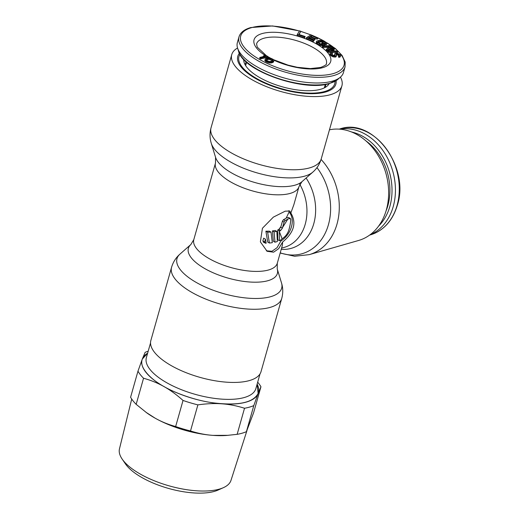 <?xml version="1.0" encoding="UTF-8"?>
<svg xmlns="http://www.w3.org/2000/svg" width="519" height="519" viewBox="0 0 519 519"><rect width="100%" height="100%" fill="white"/><g stroke="black" fill="none" stroke-linecap="round" stroke-linejoin="round"><path stroke-width="0.78" d="M243.748 59.458A44.53 17.224 15.8 0 0 244.125 62.442A44.53 17.224 15.8 0 0 260.188 77.844A44.53 17.224 15.8 0 0 327.275 85.972A44.53 17.224 15.8 0 0 329.163 83.624M239.973 54.424A49.779 19.255 15.8 0 0 238.935 56.642A49.779 19.255 15.8 0 0 257.048 78.745A49.779 19.255 15.8 0 0 305.496 92.966A49.779 19.255 15.8 0 0 334.736 83.747A49.779 19.255 15.8 0 0 335.014 81.321M343.435 72.582A55.111 21.318 -164.2 0 1 340.406 77.143A55.111 21.318 -164.2 0 1 332.342 81.159A55.111 21.318 -164.2 0 1 276.478 75.521A55.111 21.318 -164.2 0 1 237.566 48.04A55.111 21.318 -164.2 0 1 237.378 42.564L238.98 36.888A55.111 21.318 15.8 0 0 271.846 67.483A55.111 21.318 15.8 0 0 333.944 75.482A55.111 21.318 15.8 0 0 345.044 66.899L343.435 72.582M299.113 34.526L300.786 31.27L299.521 30.855L297.316 34.494L304.88 36.979L305.166 36.512L298.86 34.442L300.786 31.27M297.316 34.494L297.05 35.441L304.614 37.926L305.166 36.512M306.534 37.608L306.268 38.555L313.229 41.611L314.073 40.313L308.273 37.77L309.817 36.83L314.845 39.042L315.422 38.685L310.401 36.479L311.653 35.72L317.453 38.27L318.03 37.913L311.069 34.857L306.534 37.608L313.495 40.67L314.073 40.313M311.147 36.81L317.18 39.21L318.03 37.913L323.869 40.891L335.397 48.533L342.073 55.436L345.193 62.124L345.044 66.899M309.026 38.095L309.551 37.777L314.579 39.989L315.422 38.685M316.473 41.442L316.298 42.921L317.349 43.894L319.788 45.205L322.688 45.717L324.816 45.185L325.082 44.238L322.617 42.792L321.767 43.006L323.246 43.875L320.748 43.953L317.745 41.955L318.244 41.416L321.858 40.923L324.913 42.357L325.374 43.343L326.36 43.92L326.905 43.648L326.445 42.662L322.377 40.514L319.386 40.3L316.713 41.111L316.564 41.974L321.002 44.576L322.954 44.77L325.082 44.238M325.374 43.343L325.108 44.29L326.094 44.868L326.905 43.648M318.004 42.357L321.592 41.87L325.231 43.849M321.767 43.006L321.501 43.953L321.858 44.167M322.578 45.983L323.324 46.593L327.087 46.392L329.202 48.124L326.432 49.149L327.301 49.863L330.305 48.715L332.913 49.448L334.385 48.929L333.983 47.975L330.999 45.523L322.578 45.983L322.305 46.931L323.052 47.54L326.821 47.339L328.222 48.488M326.432 49.149L326.166 50.096L327.035 50.81L330.039 49.662L333.36 50.356L334.119 49.876L334.385 48.929M327.943 50.687L327.671 51.634L328.235 52.244L337.519 52.588L337.791 51.641L337.227 51.031L327.943 50.687L328.508 51.297L337.791 51.641M338.693 55.786L338.427 56.733L338.803 57.33L340.023 57.096L340.672 55.825L340.263 54.852L338.044 53.483L336.299 53.198L334.93 53.502L334.969 55.455L333.081 55.241L331.518 53.671L331.479 53.295L332.491 53.042L332.121 52.445L330.473 52.627L330.253 53.528L331.271 54.852L333.029 55.793L335.767 56.104L336.533 55.449L336.078 54.099L336.883 53.82L339.004 54.709L339.348 55.578L338.693 55.786L339.069 56.383L340.672 55.825M336.312 54.78L337.733 54.982L338.803 55.767M330.155 53.055L329.883 54.002L330.486 55.274L332.763 56.74L335.495 57.051L336.091 56.746L336.533 55.449M331.725 54.015L332.225 53.989L332.491 53.042M334.755 53.853L334.736 55.514M259.883 57.414L259.617 58.362L260.59 58.939L267.369 57.343L267.642 56.396L266.669 55.812L263.529 55.741L265.514 56.084L259.883 57.414L260.856 57.998L267.642 56.396M265.19 59.198L264.839 60.522L265.631 61.547L269.102 62.916L271.34 62.948L273.117 62.332L274.006 60.418L273.215 59.393L271.002 58.316L268.848 57.907L266.753 58.154L265.728 58.608L265.105 59.581L265.897 60.6L268.109 61.677L271.612 62.001L273.922 60.801M329.228 47.203L330.584 47.132L332.627 48.805M266.338 60.081L268.154 59.387L269.575 59.438L272.507 60.859M304.614 37.926L304.88 36.979M330.525 48.273L328.164 46.334L330.85 46.185L333.406 48.442L332.348 48.825L330.525 48.273M267.557 58.653L270.62 58.66L272.462 59.555L272.845 60.593L271.554 61.339L269.27 61.502L266.649 60.438L266.266 59.4L267.557 58.653L267.291 59.601M313.229 41.611L313.495 40.67M317.18 39.21L317.453 38.27M311.387 36.667L311.653 35.72M314.579 39.989L314.845 39.042M309.551 37.777L309.817 36.83M322.688 45.717L322.954 44.77M321.955 45.763L322.221 44.822M320.729 45.523L321.002 44.576M319.788 45.205L320.061 44.264M318.828 44.764L319.094 43.817M317.349 43.894L317.615 42.947M316.668 43.375L316.94 42.428M316.298 42.921L316.564 41.974M326.094 44.868L326.36 43.92M325.16 43.726L325.426 42.779M324.641 43.304L324.913 42.357M323.162 42.435L323.434 41.488M322.364 42.084L322.636 41.144M321.592 41.87L321.858 40.923M320.833 41.78L321.105 40.839M320.106 41.831L320.372 40.884M317.985 42.337L318.244 41.416M326.821 47.339L327.087 46.392M323.052 47.54L323.324 46.593M333.775 50.22L334.041 49.273M333.36 50.356L333.633 49.409M332.647 50.395L332.913 49.448M331.985 50.317L332.251 49.376M330.895 50.051L331.161 49.104M330.039 49.662L330.305 48.715M327.035 50.81L327.301 49.863M333.036 48.747L333.211 48.124M330.584 47.132L330.85 46.185M328.235 52.244L328.508 51.297M338.803 57.33L339.069 56.383M338.732 55.656L339.004 54.709M338.336 55.332L338.609 54.385M337.733 54.982L337.999 54.034M337.039 54.813L337.305 53.866M336.617 54.761L336.883 53.82M336.13 54.495L336.318 53.846M336.091 56.746L336.357 55.799M335.495 57.051L335.767 56.104M334.781 57.155L335.047 56.208M333.73 57.032L333.996 56.084M332.763 56.74L333.029 55.793M331.673 56.247L331.939 55.299M331.005 55.799L331.271 54.852M330.486 55.274L330.752 54.326M329.987 54.476L330.253 53.528M331.68 53.931L331.92 53.068M335.002 55.429L335.17 54.826M334.528 55.176L334.794 54.229M340.023 57.096L340.295 56.149M339.368 57.304L339.64 56.357M260.59 58.939L260.856 57.998M263.282 56.61L263.529 55.741M273.5 61.988L273.766 61.041M273.117 62.332L273.383 61.385M272.092 62.786L272.365 61.839M271.34 62.948L271.612 62.001M270.821 63.013L271.087 62.066M269.997 63.033L270.263 62.085M269.102 62.916L269.374 61.969M267.843 62.624L268.109 61.677M266.623 62.137L266.889 61.19M265.631 61.547L265.897 60.6M265.053 60.944L265.319 59.996M264.839 60.522L265.105 59.581M268.154 59.387L268.427 58.439M266.5 59.957L266.766 59.01M272.533 60.84L272.786 59.932M272.196 60.502L272.462 59.555M271.385 60.003L271.658 59.062M270.354 59.607L270.62 58.66M269.575 59.438L269.841 58.491M370.144 234.705A55.111 43.129 -106 0 0 393.22 206.594A55.111 43.129 -106 0 0 383.385 151.185A55.111 43.129 -106 0 0 339.861 129.179M239.389 53.314A50.979 19.716 15.8 0 0 237.949 61.32A50.979 19.716 15.8 0 0 256.334 78.946A50.979 19.716 15.8 0 0 333.127 88.256A50.979 19.716 15.8 0 0 336.091 80.679M281.739 298.457L261.031 371.63A57.246 22.142 -164.2 0 1 227.406 382.237A57.246 22.142 -164.2 0 1 171.692 365.876A57.246 22.142 -164.2 0 1 150.867 340.458L171.568 267.285C173.132 262.037 175.922 257.651 179.944 254.135A54.391 21.032 -164.2 0 0 196.785 282.745A54.391 21.032 -164.2 0 0 255.491 298.483A54.391 21.032 -164.2 0 0 281.493 282.874C283.076 287.974 283.16 293.17 281.739 298.457A57.246 22.142 -164.2 0 1 248.114 309.065A57.246 22.142 -164.2 0 1 192.4 292.703A57.246 22.142 -164.2 0 1 171.568 267.285M280.176 253.045L294.636 256.256L309.227 254.641L358.571 240.479A57.246 44.796 -106 0 0 388.64 191.881A57.246 44.796 -106 0 0 357.15 134.655A57.246 44.796 -106 0 0 329.461 129.815M266.331 250.8L271.969 251.28L277.023 247.725L280.883 241.017L280.811 240.044M282.641 242.01L278.677 248.666L273.591 252.189L267.136 251.3L260.369 241.886L262.439 228.237L273.351 217.13L285.197 211.175L289.79 211.012L290.848 213.004C296.738 222.917 294.001 232.583 282.641 242.01L282.368 245.292L277.295 263.224A43.382 16.777 15.8 0 1 251.819 271.262A43.382 16.777 15.8 0 1 209.598 258.864A43.382 16.777 15.8 0 1 193.814 239.603L190.888 244.494L179.944 254.135M340.425 77.123A57.246 22.142 -164.2 0 1 341.917 85.778A57.246 22.142 -164.2 0 1 308.292 96.385A57.246 22.142 -164.2 0 1 252.578 80.023A57.246 22.142 -164.2 0 1 231.753 54.605A57.246 22.142 -164.2 0 1 237.559 48.014M282.096 238.792L280.494 240.232A43.382 16.777 15.8 0 1 279.469 240.725L279.365 230.819A43.382 16.777 15.8 0 0 280.292 230.546L279.397 231.682L282.096 238.792C285.015 236.949 287.143 234.374 288.48 231.059A43.382 33.949 74 0 0 290.776 219.55L290.011 218.376L288.324 217.429L286.222 218.032A41.248 15.953 15.8 0 1 283.536 219.615L282.453 221.191L280.922 226.589A82.255 68.015 154.1 0 1 278.671 229.632L280.798 227.212A41.248 32.275 74 0 0 280.922 226.589M284.081 222.106L285.171 220.536A43.382 16.777 15.8 0 0 287.909 218.979L282.55 227.51L284.081 222.106L282.453 221.191M276.848 231.396L277.347 241.53A43.382 16.777 15.8 0 1 274.979 242.178L273.351 241.264L272.417 230.89A41.248 15.953 15.8 0 0 275.213 230.481L276.848 231.396A43.382 16.777 15.8 0 1 274.071 231.818L274.979 242.178M270.996 232.084L272.319 242.678A43.382 16.777 15.8 0 1 269.4 243.022L267.726 242.081L265.877 231.189A41.248 15.953 15.8 0 0 269.303 231.13L270.996 232.084A43.382 16.777 15.8 0 1 267.635 232.175L269.4 243.022M265.43 239.155L264.638 241.958L265.553 243.21A43.382 16.777 15.8 0 0 266.169 243.197L265.43 239.155L263.665 238.169L262.874 240.965L263.814 242.237M263.282 242.101L265.553 243.21M298.97 186.639L301.896 181.741A46.236 17.886 15.8 0 1 232.24 173.301A46.236 17.886 15.8 0 1 215.56 157.309L215.489 163.011A43.382 16.777 15.8 0 0 231.266 182.273A43.382 16.777 15.8 0 0 273.487 194.67A43.382 16.777 15.8 0 0 298.97 186.639L293.897 204.564L290.848 213.004M288.324 217.429L290.381 218.415L287.909 218.979M282.55 227.51A43.382 33.949 74 0 1 282.427 228.126L280.695 230.43L279.073 229.521M280.292 230.546L280.695 230.43M279.365 230.819L277.743 229.904A41.248 15.953 15.8 0 0 278.671 229.632M279.469 240.725L277.827 239.81L277.743 229.904M288.759 210.701L289.089 212.018L286.222 218.032M289.089 212.018C295.681 219.615 291.587 234.095 280.883 241.017M274.071 231.818L272.417 230.89M267.635 232.175L265.877 231.189M246.992 430.472L230.987 480.38A57.953 22.414 -164.2 0 1 223.371 487.678A57.953 22.414 -164.2 0 1 140.636 474.269A57.953 22.414 -164.2 0 1 122.134 459.036A57.953 22.414 -164.2 0 1 119.474 448.825L131.716 399.059M122.134 459.036L125.416 463.85A53.029 20.507 15.8 0 0 142.342 477.791A53.029 20.507 15.8 0 0 218.051 490.066L223.371 487.678M147.623 353.225L142.342 359.031C138.223 368.01 153.377 381.141 164.108 386.61C172.477 391.611 192.718 400.091 213.387 402.867C238.279 405.877 253.194 402.738 258.125 393.441L257.106 384.203M148.194 351.188A65.783 25.444 -164.2 0 0 145.125 352.349L142.323 359.025A60.444 23.381 15.8 0 0 164.062 386.623C157.912 383.126 151.074 380.336 143.549 378.247L136.166 404.333L146.708 412.819A60.444 23.381 15.8 0 0 155.136 418.171A60.444 23.381 15.8 0 0 213.049 435.383A60.444 23.381 15.8 0 0 226.654 435.441L237.138 434.338A65.783 25.444 -164.2 0 0 246.415 431.678L253.57 412.852L260.953 386.765L258.151 393.447A60.444 23.381 15.8 0 0 257.126 384.125M145.982 412.287L155.136 418.171C161.286 421.668 168.124 424.458 175.649 426.54A65.783 25.444 -164.2 0 0 190.505 430.958C198.252 433.41 205.764 434.883 213.049 435.383L228.289 435.318M136.166 404.333A65.783 25.444 -164.2 0 1 130.587 397.256L137.97 371.169A65.783 25.444 -164.2 0 0 143.549 378.247M183.032 400.454A65.783 25.444 -164.2 0 0 197.888 404.872C206.679 403.62 214.71 403.269 221.976 403.827A60.444 23.381 15.8 0 1 164.062 386.623C170.226 390.054 176.551 394.667 183.032 400.454L175.649 426.54M147.643 353.147A60.444 23.381 15.8 0 0 142.323 359.025L137.97 371.169M244.52 408.252C236.774 405.8 229.255 404.327 221.976 403.827A60.444 23.381 15.8 0 0 258.151 393.447L253.797 405.592A65.783 25.444 -164.2 0 1 244.52 408.252L237.138 434.338M163.745 386.402L164.108 386.61M257.677 382.172A65.783 25.444 -164.2 0 1 260.953 386.765M253.797 405.592L246.415 431.678M197.888 404.872L190.505 430.958M245.331 65.128A41.533 16.063 -164.2 0 1 246.266 61.91M245.429 65.29L245.578 64.518A41.248 15.953 -164.2 0 1 246.486 62.604M325.179 84.869A41.248 15.953 -164.2 0 1 324.952 86.978L324.667 87.717M325.731 84.402A41.533 16.063 -164.2 0 1 324.842 87.627M340.406 77.143L337.901 79.323A53.243 20.591 -164.2 0 1 330.11 83.202A53.243 20.591 -164.2 0 1 276.147 77.753A53.243 20.591 -164.2 0 1 238.558 51.212L237.566 48.04M266.474 55.78L257.255 47.158L256.581 43.914A36.265 14.026 -164.2 0 1 263.886 38.263A36.265 14.026 -164.2 0 1 304.75 43.525A36.265 14.026 -164.2 0 1 326.373 63.662C326.996 64.337 325.141 65.589 320.794 67.412L310.375 68.592L297.283 67.288L287.961 65.102L273.448 59.64M265.417 55.598A39.827 15.401 -164.2 0 1 262.069 33.592A39.827 15.401 -164.2 0 1 316.201 43.791A39.827 15.401 -164.2 0 1 322.669 67.671A39.827 15.401 -164.2 0 1 273.902 60.204M324.725 41.533A53.691 20.766 -164.2 0 1 333.217 73.607A53.691 20.766 -164.2 0 1 260.24 59.854A53.691 20.766 -164.2 0 1 251.52 27.656A53.691 20.766 -164.2 0 1 299.405 31.049M300.735 31.445A53.691 20.766 -164.2 0 1 310.868 34.981M317.991 38.056A53.691 20.766 -164.2 0 1 324.174 41.228M269.471 57.985A39.827 15.401 -164.2 0 1 267.506 56.876M339.218 129.134L339.913 128.933A55.111 43.129 74 0 1 385.825 148.142A55.111 43.129 74 0 1 397.054 205.492A55.111 43.129 74 0 1 370.326 234.886L369.632 235.081M378.578 226.135A53.243 41.663 -106 0 0 389.879 206.341A53.243 41.663 -106 0 0 351.551 131.975M386.006 211.058A51.4 40.223 -106 0 0 387.842 205.738A51.4 40.223 -106 0 0 365.843 140.818M281.493 282.874L277.224 268.926A46.236 17.886 -164.2 0 1 255.114 282.2A46.236 17.886 -164.2 0 1 205.206 268.823A46.236 17.886 -164.2 0 1 190.888 244.494M211.291 143.367A54.391 21.032 15.8 0 0 230.903 162.175A54.391 21.032 15.8 0 0 312.84 172.1C316.862 168.584 319.652 164.205 321.216 158.957A57.246 22.142 15.8 0 1 287.591 169.557A57.246 22.142 15.8 0 1 231.87 153.202A57.246 22.142 15.8 0 1 211.045 127.778C209.624 133.072 209.708 138.262 211.291 143.367L215.56 157.309M299.301 183.492A43.382 33.949 74 0 1 284.185 247.401L281.558 248.153M281.227 249.341A46.236 36.181 -106 0 0 312.963 226.252A46.236 36.181 -106 0 0 306.106 178.03M285.171 220.536L283.536 219.615M282.427 228.126L280.798 227.212M264.638 241.958L262.874 240.965M280.241 252.831A54.391 42.564 -106 0 0 326.153 231.143A54.391 42.564 -106 0 0 316.966 167.611M309.227 254.641A57.246 44.796 -106 0 0 338.797 215.106A57.246 44.796 -106 0 0 321.073 159.424M150.536 342.923L146.364 357.656A56.889 22.006 15.8 0 0 166.722 382.724A56.889 22.006 15.8 0 0 167.066 382.918A56.889 22.006 15.8 0 0 222.437 399.176A56.889 22.006 15.8 0 0 255.848 388.634L260.019 373.907M337.901 79.323L329.565 83.514C304.017 92.071 242.886 71.045 238.558 51.212M324.323 87.893L325.29 84.48M238.98 36.888C240.329 32.535 244.261 29.421 250.774 27.552L272.579 25.95L299.463 30.952M300.767 31.341L310.991 34.903M313.508 35.928L317.265 37.582M270.704 58.251L267.616 56.487M245.636 65.621L246.596 62.209M339.913 128.933C372.914 117.184 410.146 166.943 397.34 205.271C392.617 220.789 383.612 230.657 370.326 234.886M215.489 163.011L193.814 239.603M231.753 54.605L211.045 127.778M341.917 85.778L321.216 158.957M301.896 181.741L312.84 172.1M277.224 268.926L277.295 263.224"/></g></svg>
